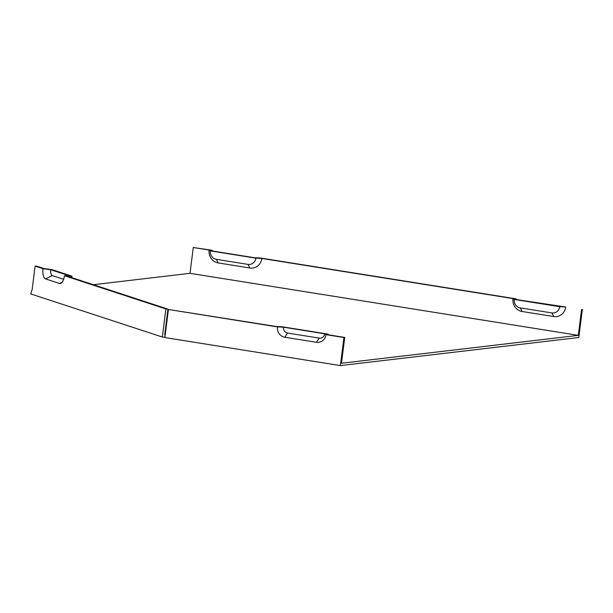 <?xml version="1.0" encoding="UTF-8"?>
<svg xmlns="http://www.w3.org/2000/svg" width="613" height="613" viewBox="0 0 613 613"><rect width="100%" height="100%" fill="white"/><g stroke="black" fill="none" stroke-linecap="round" stroke-linejoin="round"><path stroke-width="0.92" d="M50.802 269.766L43.033 268.716A9.088 3.831 94.8 0 0 45.623 278.923L59.568 283.49A9.088 3.831 94.8 0 0 60.993 283.321A9.088 3.831 94.8 0 0 64.426 275.727L68.978 275.712L50.802 269.766A5.157 2.168 -85.2 0 0 52.274 275.543L63.645 279.267M218.236 262.939L216.343 259.33L247.997 264.387A7.425 6.95 -96.7 0 0 255.82 258.15L210.374 250.893L209.102 250.027A11.363 10.636 -96.7 0 0 218.236 262.939L249.889 267.996A11.363 10.636 -96.7 0 0 261.858 258.456L255.82 258.15M216.343 259.33A7.425 6.95 83.3 0 1 210.374 250.893M514.246 299.443L512.974 298.577A11.363 10.636 -96.7 0 0 522.107 311.488L553.761 316.546A11.363 10.636 -96.7 0 0 565.73 307.006L559.692 306.699L514.246 299.443A7.425 6.95 -96.7 0 0 520.215 307.879L551.869 312.936A7.425 6.95 -96.7 0 0 559.692 306.699M512.974 298.577L261.858 258.456M209.102 250.027L193.279 247.499L212.006 250.273L213.278 251.138L254.502 257.721L260.54 258.027L515.878 298.822L517.15 299.68L565.73 307.006M316.415 342.292L319.296 338.123A5.157 4.827 83.3 0 0 324.721 333.794L325.993 334.66A9.088 8.505 83.3 0 1 316.415 342.292L284.761 337.234A9.088 8.505 83.3 0 1 277.459 326.905L168.422 309.481L276.141 326.476L282.179 326.775L327.626 334.039L328.897 334.905L344.728 337.434L341.464 363.256L578.297 335.357L190.015 273.321L193.279 247.499M578.297 335.357L581.553 309.534M71.721 277.612A7.425 3.126 -85.2 0 0 71.959 276.187L67.415 276.202L167.954 309.128L165.901 308.952L162.353 337.02L164.912 337.234M43.033 268.716L35.125 266.126L37.178 266.303L44.159 268.586L51.929 269.628L71.959 276.187M165.196 334.989L164.698 334.951L167.954 309.128M582.35 309.442L578.802 337.51L340.384 365.593L164.874 337.556L168.422 309.481M340.384 365.593L343.931 337.525L325.993 334.66M319.296 338.123L287.643 333.066A5.157 4.827 83.3 0 1 283.497 327.204L277.459 326.905M64.426 275.727L165.901 308.952M162.353 337.02L30.65 293.895L32.144 289.711L35.125 266.126M344.728 337.434L343.931 337.525M324.721 333.794L283.497 327.204M93.383 284.708L190.015 273.321M59.568 283.49L62.265 282.126M45.623 278.923L52.274 275.543M249.889 267.996L247.997 264.387M522.107 311.488L520.215 307.879M553.761 316.546L551.869 312.936M284.761 337.234L287.643 333.066"/></g></svg>

